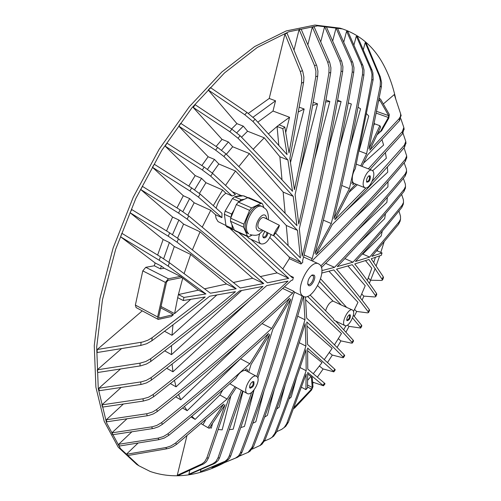 <?xml version="1.0" encoding="UTF-8"?>
<svg xmlns="http://www.w3.org/2000/svg" width="501" height="501" viewBox="0 0 501 501"><rect width="100%" height="100%" fill="white"/><g stroke="black" fill="none" stroke-linecap="round" stroke-linejoin="round"><path stroke-width="0.75" d="M279.345 225.268L264.002 217.578C262.455 217.121 260.877 218.16 259.274 220.684C257.42 224.486 257.382 227.091 259.155 228.5L273.54 235.777L276.458 231.725C278.493 228.087 279.452 225.938 279.345 225.268L276.433 229.314C274.391 232.965 273.427 235.119 273.54 235.777M262.38 206.619L261.052 206.043C252.773 201.465 239.86 227.034 247.375 233.153L248.696 233.754C241.188 227.642 254.113 202.047 262.38 206.619L265.555 208.904C268.423 211.409 268.755 218.831 268.21 219.513M263.864 207.439L262.58 204.076L261.954 203.356L260.889 203.444L251.608 207.921L249.598 210.364L243.893 224.154L243.636 227.197L247.657 236.578L249.078 236.66L251.834 235.245M261.954 203.356L248.79 197.638L247.713 197.713L238.37 202.097L236.353 204.514L230.704 218.198L230.473 221.229L234.618 230.61L247.932 236.766M231.875 224.479L232.439 228.55L232.909 229.59L234.167 229.809M247.889 197.638L243.956 195.929L240.455 195.509L234.631 196.78L232.464 198.571L225.106 211.103L224.342 214.303L225.976 225.594L226.74 226.828L233.19 229.784M242.046 195.916L232.351 191.751M204.183 167.052L202.335 169.958L165.167 146.135L167.021 143.173L204.183 167.052L212.543 173.308L235.426 194.638L232.138 196.004L225.857 193.254C221.285 196.53 218.067 201.502 216.188 208.172M154.295 164.247L153.331 165.737L154.295 164.247L191.651 187.9L200.124 194.044L221.974 213.301L221.918 217.647L215.461 214.716L216.056 218.248L218.054 221.599L225.97 225.525M136.128 307.576L135.37 305.078L157.615 316.958L158.235 319.419L171.242 316.557L173.496 314.565L159.537 317.96L159.061 317.916L158.748 316.682L166.526 282.169L168.017 280.353L182.001 277.567L180.46 276.383L164.19 268.223L160.483 268.899L154.302 265.787L155.141 262.95L161.335 266.05L160.483 268.899M293.58 408.666L294.694 407.983L311.609 389.972L312.987 386.684L312.242 377.51L311.353 376.833L312.229 387.486L311.541 389.133L294.024 407.488M308.353 285.313C310.845 288.131 316.826 277.554 314.108 275.149L312.211 274.974C309.061 277.316 307.601 280.441 307.839 284.361L308.353 285.313M307.714 283.629L308.378 284.399C310.752 285.789 315.066 277.435 312.925 275.6L311.572 275.35M347.03 320.703C349.466 320.114 350.543 318.166 350.274 314.872L349.416 314.772C347.581 316.15 346.705 317.985 346.798 320.277L347.03 320.703M346.723 319.826L346.986 320.089C348.997 319.275 349.848 317.628 349.535 315.142L349.022 314.997M250.08 388.244C253.23 387.286 254.477 385.081 253.819 381.643L252.773 381.612C250.669 382.983 249.617 384.925 249.604 387.442L250.08 388.244M249.554 386.935L249.949 387.442C252.56 386.565 253.587 384.724 253.011 381.931L252.322 381.85M264.929 231.237L262.969 234.894L262.868 236.553L263.382 237.768C265.505 238.376 267.033 236.71 267.979 232.79M262.85 236.347L263.463 237.123C265.424 237.017 266.607 235.407 267.008 232.289M366.77 182.139C369.318 182.095 370.477 180.034 370.258 175.97L368.993 175.751C367.12 177.341 366.319 179.345 366.594 181.782L366.77 182.139M366.488 181.299L366.876 181.681C368.949 180.899 369.807 179.101 369.456 176.289L368.586 176.033M395.746 98.96C393.072 86.491 389.077 75.238 383.747 65.211C374.26 47.2 360.526 35.114 342.534 28.939L317.534 25.858L288.789 31.782L257.301 47.438L224.454 72.964L191.977 107.746L161.804 150.331L135.827 198.465L115.668 249.304L102.454 299.798L96.693 347.036L98.265 388.601L106.525 422.788L120.465 448.614L138.902 465.78L150.262 471.497C173.327 479.363 198.108 476.401 224.592 462.623M342.534 28.939L340.066 28.156L315.004 25.05L286.209 30.937L254.683 46.543L221.818 72L189.34 106.707L159.18 149.21L133.235 197.256L113.12 248.02L99.962 298.446L94.263 345.634L95.898 387.179L104.221 421.354L118.223 447.193L136.717 464.389L138.902 465.78M352.823 310.294L352.347 309.95C348.608 307.652 340.974 322.519 344.475 325.299L344.895 325.594C348.64 327.867 356.217 313.225 352.823 310.294M319.594 281.606L341.225 304.965L352.347 309.95M341.225 304.965L333.027 301.095C329.908 301.965 327.447 305.14 325.644 310.62M344.895 325.594L334.104 320.289L333.516 318.761L310.069 295.001M259.712 233.641C258.303 238.107 258.453 241.332 260.176 243.323L261.002 243.893C264.948 244.563 268.329 241.426 271.154 234.468M261.002 243.893L249.028 238.401L247.049 236.359M209.675 427.629L211.328 428.136L212.505 423.451M319.97 264.804L318.68 263.864C310.125 258.81 294.45 289.528 302.454 295.74L303.487 296.454C312.035 301.427 327.504 271.648 319.97 264.804M300.988 263.996L289.34 258.641L289.183 256.975L300.832 262.317L300.988 263.996L302.761 262.33L302.61 260.652C317.897 201.709 331.261 138.602 342.709 71.336L342.922 66.739L341.763 61.598L326.345 26.797L324.629 26.622L320.734 41.89M289.34 258.641L282.871 268.83M290.304 275.869L293.404 277.322L292.127 277.604L250.876 239.253M121.198 387.43L101.897 404.877L142.942 398.796L143.38 401.05L148.828 399.529L153.582 396.773C206.656 355.366 252.598 316.551 291.4 280.335L292.678 280.046L293.404 277.322M237.155 457.444L211.979 467.796L237.944 457.069L240.543 454.845L242.083 452.09C260.545 403.944 277.736 351.295 293.649 294.15L294.757 292.24L293.705 291.256L284.393 286.81M256.756 376.451L256.568 376.339C251.752 373.151 241.989 390.818 247.131 393.448L247.237 393.51C252.059 396.667 261.747 379.276 256.756 376.451M245.052 370.208L256.568 376.339M118.931 444.431L118.981 445.264L118.693 444.281L157.984 438.181L158.999 439.646L164.284 438.062L168.875 435.256C192.804 415.73 215.161 396.761 235.94 378.33C238.664 373.414 241.639 370.759 244.864 370.383L246.636 368.786L245.559 370.483M235.915 387.267L229.821 383.728M373.001 171.129L371.974 170.265C367.759 168.067 360.651 183.022 364.02 186.998L364.985 187.794C369.187 189.973 376.257 175.275 373.001 171.129M364.985 187.794L353.612 183.234L354.169 183.454L352.81 184.831L353.65 183.166L352.76 181.932L351.921 183.61L352.485 181.124C351.808 177.197 352.742 173.077 355.278 168.756L373.164 79.452L372.876 72.802L371.974 70.046L370.702 69.219L371.98 74.161L371.792 79.365C365.016 117.077 357.557 153.488 349.404 188.589L341.726 185.476M352.76 181.932L352.341 181.769M234.305 209.474L231.637 214.033L230.923 217.678M244.35 199.292L241.169 199.642L238.726 201.928M224.573 215.887L225.751 224.035M231.443 200.319L226.133 209.355M242.19 195.979L235.865 196.649M221.918 217.647L198.434 197.106L200.124 194.044M260.326 276.577L277.147 272.882L288.745 278.349L238.708 232.545M288.745 278.349L267.446 282.802C246.417 264.296 220.177 242.002 188.72 215.918L180.109 209.875L142.459 186.385L140.737 189.522L172.588 217.065L166.539 230.93M233.453 282.476L252.711 278.249L263.72 283.547C243.085 265.599 217.572 244.125 187.174 219.131L188.72 215.918M263.72 283.547L240.286 288.006L178.431 238.833L169.664 232.859L131.725 209.512L130.078 212.725L163.138 239.497L157.621 255.059M204.571 288.82L226.533 283.998L236.196 288.751L177.06 242.183L178.431 238.833M236.196 288.751L210.426 293.21L169.401 262.687L160.439 256.775L121.868 233.309L120.591 236.798L155.141 262.95M181.719 277.623L182.746 278.136L178.394 294.563L198.427 290.167L205.924 293.949L168.223 266.163L169.401 262.687M205.924 293.949L183.967 297.431L183.253 300.519L177.68 297.65L178.394 294.563L183.967 297.431M142.259 310.864L97.219 349.523L142.81 341.983L147.801 340.254L152.16 337.674L205.203 296.974L183.253 300.519M120.541 368.987L98.891 388.237L141.526 381.806L146.286 380.384L151.158 377.591C192.904 345.59 230.178 315.185 262.994 286.372L239.566 290.912C212.662 313.482 183.047 337.016 150.713 361.509L150.763 358.678C181.45 335.476 209.687 313.144 235.47 291.67L209.706 296.216C191.52 310.695 172.231 325.556 151.841 340.805L152.16 337.674M142.942 398.796L148.402 397.274L153.168 394.512C204.909 354.245 249.855 316.432 288.019 281.086L266.72 285.62C233.04 315.411 194.588 346.911 151.346 380.134L151.158 377.591M277.147 272.882L229.784 228.224M191.651 187.9L189.942 190.975L198.434 197.106M189.942 190.975L152.454 167.284L183.31 195.728L189.641 198.584L182.865 211.647M215.461 214.716L210.758 210.288L194.175 202.786L189.641 198.584M232.138 196.004L210.714 176.195L212.543 173.308M202.335 169.958L210.714 176.195M165.167 146.135L195.183 175.582L201.54 178.35L194.57 189.823M225.857 193.254L222.607 189.979L205.949 182.708L201.54 178.35M300.832 262.317L273.834 235.614M314.259 27.104L313.244 26.941L314.259 27.104L329.758 62.562L330.923 67.829L330.71 72.539C321.523 127.329 311.058 179.396 299.316 228.732L302.191 256.218C316.97 198.546 329.927 136.93 341.056 71.374L342.709 71.336M301.258 29.384L300.105 29.183L301.258 29.384L316.77 65.744L317.935 71.198L317.703 76.052C310.883 117.115 303.349 156.656 295.095 194.682L298.778 223.997C310.006 176.17 320.058 125.801 328.913 72.895L330.71 72.539M302.454 70.616L300.362 71.63L284.956 33.98L287.042 33.185L302.748 71.38L303.894 77.079L303.637 82.133L289.866 158.366L294.413 189.635C302.178 153.375 309.292 115.75 315.762 76.759L317.703 76.052M246.968 112.424L244.77 114.723L208.228 89.967L210.451 87.606L246.968 112.424L255.128 119.219L287.073 154.609L282.808 128.676L284.812 127.066L289.033 152.987L301.533 83.235L303.637 82.133M282.019 179.872L279.871 156.757L287.918 159.994L252.936 121.474L255.128 119.219M287.918 159.994L292.521 191.276C277.529 174.843 260.057 156.331 240.104 135.746L231.9 129.17L229.809 131.694L238.019 138.238C259.174 159.894 277.573 179.258 293.21 196.329L296.936 225.657C277.886 205.46 254.201 181.519 225.895 153.832L217.622 147.432L180.704 123.321L178.801 126.189L208.115 156.75L201.834 165.543M288.119 245.521L286.253 225.431L297.488 230.385C277.942 209.775 253.425 185.157 223.928 156.531L225.895 153.832M297.488 230.385L300.412 257.883L275.6 233.153M378.812 131.669L380.071 132.132L381.618 130.761L388.782 118.155L389.333 114.478L380.572 99.211L380.171 98.854L379.013 99.323M377.078 134.769L379.32 132.796L378.668 131.356M380.334 76.922L379.194 75.82L365.223 42.554L366.425 43.618L380.334 76.922L381.599 82.671L381.299 87.168L368.961 148.866L379.846 125.707L380.66 127.06L369.801 150.168L399.047 118.787L399.598 120.591L401.025 115.205M383.309 103.983L394.268 94.57L400.643 113.877L400.493 116.382L399.047 118.787M164.19 268.223L161.335 266.05M198.427 290.167L182.746 278.136M160.439 256.775L159.23 260.263L168.223 266.163M159.23 260.263L120.591 236.798M312.618 382.125L323.521 385.789L307.739 372.475L307.464 387.968L305.904 389.621L306.155 374.128L288.363 422.274L286.666 423.765L306.174 370.74L305.992 349.711C296.554 378.449 286.747 405.879 276.571 431.994L274.905 433.252C285.658 405.666 295.991 376.608 305.911 346.091L305.147 323.64C292.478 365.035 279.082 403.875 264.954 440.166L263.307 441.212C277.98 403.493 291.87 363.012 304.965 319.776L303.612 296.511M284.537 427.265L285.764 426.27L288.363 422.274M359.311 150.212L368.749 116.019L366.726 113.902M290.492 162.456L304.151 109.005L298.546 111.867M172.989 324.83L171.993 335.294L216.827 294.995M222.826 389.853L219.895 394.988L195.139 419.393L191.845 416.287M379.846 125.707L374.598 123.803L373.978 124.893M374.598 123.803L374.291 123.327M339.49 147.945L351.333 104.001L348.27 102.993M327.717 151.79L341.1 101.54L337.474 101.24M373.765 262.436L375.374 257.364M285.727 132.527L289.565 117.284L279.07 124.862M314.603 159.45L329.846 101.446L325.612 102.004M358.027 107.195L360.557 108.805L350.011 147.476M190.743 299.335L174.58 313.607L177.686 297.65M249.874 300.293L172.945 371.792L172.068 364.089M243.035 323.627L176.07 386.841L174.467 380.365M299.942 171.774L317.546 103.857L312.662 105.448M201.521 423.946L207.915 427.66L223.759 404.057L176.721 444.243L175.513 443.084L227.078 399.021L219.895 394.988M205.811 419.669L202.924 424.735M240.424 342.69L180.823 399.817L178.588 394.506M313.3 373.683L322.024 362.649L307.664 350.813M241.651 290.524L171.53 354.639L171.505 345.615M307.72 374.047L310.927 376.502L307.639 380.278M360.138 297.6L365.223 285.72L347.913 265.968M305.641 299.755L341.475 333.541L334.461 344.832M365.511 260.614L371.805 268.254L367.308 280.491M328.95 271.21L357.971 302.328L353.468 311.616M240.599 358.691L187.161 410.695L184.374 406.499M317.703 285.676L333.027 301.095M306.988 326.126L332.157 348.333L324.36 359.499M307.576 296.379C326.47 314.841 341.281 330.178 352.015 342.383L352.36 343.035L351.408 343.129L340.711 340.824L338.369 338.663M320.584 278.775L346.448 307.163M353.355 315.217L361.547 325.168L360.394 327.353L360.714 328.042L348.84 326.32L347.531 325.049M361.81 325.963L361.547 325.168M321.748 273.076L333.791 269.92C348.101 286.246 359.58 300.218 368.222 311.847L368.523 312.593L367.502 312.849L356.53 311.434L354.551 309.443M368.323 277.836L370.358 280.222L381.549 280.454L382.576 279.984L368.955 259.499L354.746 263.952C363.313 274.917 370.565 284.75 376.514 293.442L375.512 295.79C369.231 286.691 361.478 276.327 352.253 264.697L336.54 269.169C350.067 284.818 360.989 298.295 369.293 309.587L368.222 311.847M369.544 310.457L369.293 309.587M334.818 369.243L333.397 371.26L333.841 371.874L335.25 369.857L334.818 369.243L307.545 344.425L306.812 321.974C321.636 335.676 333.71 347.35 343.041 357.006L343.423 357.633L342.521 357.658L332.088 354.996L329.282 352.572M305.453 296.842L306.643 318.11C322.181 332.583 334.756 344.863 344.362 354.94L343.041 357.006M344.688 355.641L344.362 354.94M376.514 293.442L376.752 294.4M361.735 293.993L363.757 296.097L374.779 296.961L375.806 296.611L376.808 294.275M375.512 295.79L375.806 296.611M319.425 366.056L322.907 368.874L333.841 371.874M333.397 371.26L307.614 348.051L307.758 369.08L324.535 383.202L323.001 385.175M282.645 288.407L292.597 293.173C254.276 329.414 208.967 368.191 156.669 409.505L152.717 411.928L147.4 413.638L106.3 419.775L123.384 404.013M170.39 383.597L176.07 386.841M112.024 432.952L112.18 433.872L111.88 432.858L152.417 426.764L156.957 425.368L161.585 422.606C202.736 389.628 239.428 358.24 271.674 328.443L289.659 298.208C252.141 333.578 208.015 371.341 157.289 411.496L156.669 409.505M146.611 413.77L147.25 415.755L148.822 415.461L153.344 413.914L157.289 411.496M147.25 415.755L106.926 421.779L106.25 419.744M310.864 376.577L311.353 376.833M325.005 383.866L324.535 383.202M271.674 328.443L262.029 323.571M175.682 396.848L180.823 399.817M111.88 432.858L126.972 418.786M157.984 438.181L163.27 436.609L167.866 433.81C197.588 409.611 224.911 386.252 249.83 363.745L268.611 333.484C237.336 362.292 201.928 392.571 162.399 424.322L161.585 422.606M151.64 426.896L152.467 428.618L154.014 428.324L158.491 426.764L162.399 424.322M152.467 428.618L112.631 434.743L112.18 433.872M249.83 363.745L240.543 358.791M182.539 408.008L187.161 410.695M118.693 444.281L131.895 431.787M166.701 368.279L172.945 371.792M143.38 401.05L102.53 407.1L102.166 406.004L102.53 407.1M164.691 350.857L171.53 354.639M140.706 381.944L140.931 384.467L141.752 384.33L146.492 382.914L151.346 380.134M140.931 384.467L99.536 390.68L99.06 389.484L99.536 390.68M150.713 361.509L146.511 364.008L140.862 365.811L97.939 372.475L97.351 371.185L97.939 372.475M171.993 335.294L164.528 331.261M121.568 348.59L97.288 369.807L140.023 363.156L140.023 365.962M150.763 358.678L145.766 361.528L140.023 363.156M341.475 60.915L339.822 60.922L341.194 65.994L341.056 71.374M339.822 60.922L324.629 26.622M325.963 100.043L329.846 101.446M329.47 61.861L327.673 62.168L329.057 67.378L328.913 72.895M327.673 62.168L312.336 27.035L307.865 44.814M313.219 102.279L317.546 103.857M316.475 65.011L314.54 65.656L315.924 71.061L315.762 76.759M314.54 65.656L299.128 29.421L294.018 50.05M299.366 107.239L304.151 109.005M400.142 220.985L398.658 224.191L371.905 256.355L382.025 252.936L381.336 255.297L371.21 258.76L383.196 276.608L382.276 279.063M383.447 277.698L383.196 276.608M323.364 220.146L331.28 223.54L314.991 253.619C329.721 196.974 342.64 136.529 353.756 72.269L353.969 67.754L352.829 62.7L337.599 28.394L336.027 28.106L332.67 41.057M311.196 260.464L312.211 258.641L304.076 254.946M312.211 258.641C327.46 200.481 340.799 138.27 352.234 72.012L353.756 72.269M352.547 62.024L351.026 61.748L352.372 66.727L352.234 72.012M351.026 61.748L336.077 28.125M337.643 100.3L341.1 101.54M349.404 188.589L333.929 218.536C345.064 173.077 355.046 125.313 363.864 75.238L364.027 70.015L362.987 65.75L348.038 31.795L346.554 31.394L343.724 42.172M331.28 223.54C342.922 176.421 353.324 126.803 362.473 74.693L363.864 75.238M362.711 65.086L361.315 64.529L362.636 69.464L362.473 74.693M361.315 64.529L346.705 31.444M356.499 36.441L356.988 36.46L356.499 36.441L370.702 69.219M353.913 45.115L356.242 36.36M191.013 416.982L195.139 419.393M175.513 443.084L170.935 445.946L166.42 447.449L126.327 454.319L138.088 443.028M165.637 447.6L166.839 448.79L169.163 448.245L172.851 446.779L176.721 444.243M166.839 448.79L127.548 455.584L126.327 454.319M161.046 306.487L174.58 313.607M160.74 307.839L173.496 314.565M141.069 342.333L140.806 345.44L146.705 343.73L151.841 340.805M140.806 345.44L97.125 352.535L97.219 349.523M300.362 71.63L301.734 77.292L301.533 83.235M284.956 33.98L269.225 98.459L275.537 100.801L253.074 117.19M289.565 117.284L273.014 111.04L275.537 100.801M360.72 165.881L366.582 153.82L359.148 150.983M366.582 153.82L380.178 86.04L381.299 87.168M379.194 75.82L380.416 80.805L380.178 86.04M365.223 42.554L363.263 49.843M211.979 467.796L212.186 466.982M229.17 456.179L227.498 459.16L225.112 461.239L200.419 471.685L226.27 461.064L228.387 459.549L229.752 457.851L230.779 455.785L229.17 456.179L251.652 392.383M200.419 471.685L200.989 469.424M189.835 470.27L188.852 474.228L190.787 473.827L214.992 463.319L218.211 460.444L219.557 457.826L242.678 390.999M177.273 475.286L178.926 475.23L203.775 463.838L206.349 461.715L208.429 458.033L206.85 457.895L204.765 461.603L202.179 463.763L177.273 475.286L186.929 435.72M118.981 445.264L119.507 446.015L158.999 439.646M101.897 404.877L102.166 406.004M98.891 388.237L99.06 389.484M97.288 369.807L97.351 371.185M135.37 305.078L142.785 270.872L145.772 267.315L154.302 265.787M183.31 195.728L176.972 207.909M153.331 165.737L152.454 167.284M195.183 175.582L188.771 186.078M178.801 126.189L179.702 124.699M221.574 150.194L228.412 141.965L222.037 139.372L216.106 146.442M222.037 139.372L193.248 107.515L194.137 106.043L193.53 107.621L229.809 131.694M231.9 129.17L195.202 104.759L194.137 106.043M208.228 89.967L236.923 123.641L231.581 128.964M269.225 98.459L248.333 113.383M300.105 29.183L299.128 29.421M313.244 26.941L312.336 27.035M336.027 28.106L336.822 28.219M346.554 31.394L347.325 31.5M371.974 70.046L357.645 36.874L356.988 36.46M312.724 383.44L313.369 382.582M317.402 377.128L323.176 368.955M327.566 362.448L332.351 355.065M337.067 347.45L340.968 340.88M345.959 332.094L349.078 326.358M354.288 316.331L356.712 311.459M362.091 300.099L363.895 296.104M369.369 283.322L375.193 268.423M376.126 265.887L379.633 255.898M380.798 252.404L384.054 242.058M363.576 163.069L383.603 145.065L382.019 139.817M236.923 123.641L243.286 126.139L236.766 132.74M243.286 126.139L247.582 131.224L241.52 137.205M273.014 111.04L257.827 122.156M247.582 131.224L264.252 137.813L253.168 149.292M278.806 145.321L277.053 126.465L268.48 133.848M279.871 156.757L264.252 137.813M226.533 283.998L190.668 254.452L184.117 273.577M218.436 429.557L222.168 429.852L230.842 395.903M372.669 170.722L386.346 158.216L385.438 152.937M345.502 211.416L387.743 172.156L387.373 166.908M352.973 219.833L387.912 186.854L387.987 181.675M376.433 251.082L377.303 250.895L377.654 249.648M361.985 254.257L362.799 254.076L381.192 235.94L382.288 231.067M208.115 156.75L214.484 159.424L207.495 169.288M214.484 159.424L218.812 163.977L212.305 173.089M228.412 141.965L232.702 146.749L226.352 154.277M218.812 163.977L235.508 171.016L225.55 185.389M232.702 146.749L249.398 153.563L238.852 166.551M286.253 225.431L235.508 171.016M222.607 189.979L213.313 205.635M289.183 256.975L269.864 237.537M349.003 192.365L357.351 184.731M205.949 182.708L199.423 193.442M163.138 239.497L169.388 242.522L163.627 258.76M172.588 217.065L178.882 220.008L172.501 234.656M169.388 242.522L174.292 246.511L168.856 262.286M178.882 220.008L183.573 224.091L177.542 238.15M174.292 246.511L190.668 254.452M183.573 224.091L200.068 231.813L192.44 249.824M210.758 210.288L202.235 227.147M285.125 213.288L283.153 192.077L249.398 153.563M194.175 202.786L187.787 215.173M241.15 427.441L244.438 426.445L254.02 389.997M229.696 429.633L233.215 429.182L243.06 391.206M288.964 399.04L291.213 397.017L296.517 377.773M252.786 423.226L255.823 421.823L264.09 390.767M252.711 278.249L200.068 231.813M276.646 409.073L279.163 407.175L285.276 384.755M358.046 244.532L384.68 218.636L385.469 213.664M264.609 417.101L267.384 415.404L274.467 389.127M356.856 231.105L386.891 202.323L387.348 197.244M343.742 329.671L345.978 325.725M248.803 452.065L239.253 456.173M247.895 452.535L251.834 447.7C269.807 401.257 286.566 350.619 302.122 295.797M303.393 296.41C287.943 350.675 271.298 400.825 253.468 446.867L251.834 447.7M249.617 451.639L253.468 446.867M335.87 321.241L353.249 340.26L352.015 342.383M353.537 340.999L353.249 340.26M320.79 265.968C353.75 233.209 381.9 202.548 405.24 173.972L405.152 176.114L406.524 172.494M404.144 162.812L406.311 168.774L406.587 170.929L405.24 173.972M321.417 267.578C354.063 235.025 381.975 204.54 405.152 176.114M352.547 317.922L360.394 327.353M362.799 254.076L369.657 257.082L399.172 221.749L398.658 224.191M369.657 257.082L355.453 261.472C372.506 242.753 387.962 224.749 401.827 207.452L403.255 204.176M344.901 258.616L352.961 262.205C371.16 242.384 387.567 223.352 402.197 205.122L401.827 207.452M352.961 262.205L337.254 266.613C362.636 240.179 384.874 215.129 403.975 191.457L405.365 188.044M325.663 263.351L334.505 267.352C361.14 239.816 384.373 213.77 404.201 189.228L403.975 191.457M334.505 267.352L321.836 270.621M403.336 178.318L405.309 183.961L405.528 186.391L404.201 189.228M297.675 316.2L304.965 319.776M260.883 445.082L252.297 449.096M259.925 445.69L263.307 441.212M261.641 444.6L264.954 440.166M401.627 194.35L403.38 199.742L403.524 202.423L402.197 205.122M272.431 437.029L273.671 436.164L276.571 431.994M299.216 342.703L305.911 346.091M273.671 436.164L269.989 438.663L264.584 441.018M271.949 437.454L274.905 433.252M235.533 458.083L238.551 455.916L240.461 452.716C258.416 405.804 275.174 354.627 290.724 299.172L272.788 329.345L257.84 378.105M292.597 293.173L293.705 291.256M246.849 371.109L247.82 369.588L247.275 371.341M219.557 457.826L217.96 457.977L241.307 390.241M248.678 372.093L251.007 364.559L269.732 334.374L256.819 376.495M253.938 390.091L230.779 455.785M106.3 419.775L106.563 420.79M300.036 367.552L306.174 370.74M285.764 426.27L281.712 429.357L276.702 431.662M284.029 427.779L286.666 423.765M188.852 474.228L212.906 463.732L214.516 463.544M217.96 457.977L215.912 461.496L212.906 463.732M180.109 209.875L178.55 213.094L187.174 219.131M178.55 213.094L140.737 189.522M142.622 186.453L141.539 187.9M169.664 232.859L168.267 236.221L177.06 242.183M168.267 236.221L130.078 212.725M131.995 209.643L130.805 211.04M166.075 144.632L165.224 146.16M326.345 26.797L325.475 26.666M217.622 147.432L215.649 150.156L223.928 156.531M215.649 150.156L178.97 126.252M293.21 196.329L283.153 192.077M398.971 210.99L400.493 216.188L400.531 219.125L399.172 221.749M312.461 261.04L313.213 259.7C349.523 224.498 380.234 191.72 405.353 161.366L406.718 157.458M405.923 142.891L404.551 147.181C384.035 171.448 359.931 197.281 332.226 224.673L315.987 254.69C351.044 220.603 380.816 188.808 405.303 159.305L405.353 161.366M355.885 184.143L350.305 189.804L334.868 219.682L365.949 187.925M372.143 181.331L404.351 145.202L404.551 147.181M370.014 169.501L402.672 133.579L404.057 128.77M368.348 168.85L402.309 131.682L402.672 133.579M404.044 147.782L406.687 155.98L405.303 159.305M402.998 133.178L405.791 141.501L404.351 145.202M400.844 118.668L403.825 127.467L402.309 131.682M207.915 427.66L209.205 428.324L224.999 404.777L206.85 457.895M236.322 387.492L228.312 399.754L208.429 458.033M227.078 399.021L235.157 386.666M244.77 114.723L252.936 121.474M361.966 166.363L367.433 155.11L399.598 120.591M284.812 127.066L279.063 124.855L277.053 126.459L282.808 128.676M382.025 252.936L377.303 250.895M305.904 389.621L301.477 387.267M145.772 267.315L168.38 278.769L180.46 276.383M157.615 316.958L165.386 282.395L142.785 270.872M168.38 278.769L165.386 282.395M378.675 101.096L379.89 100.407L388.67 115.65L388.394 117.484L380.071 132.132M266.908 218.899L265.806 215.787C261.816 211.002 252.855 226.408 257.37 230.328C258.591 231.418 260.144 231.249 262.017 229.827M153.582 396.773L153.168 394.512M238.019 138.238L240.104 135.746M168.875 435.256L167.866 433.81M242.083 452.09L240.461 452.716M224.191 461.697L225.807 461.277M371.792 79.365L373.045 80.198M201.69 464.007L203.287 464.089M307.539 385.012L312.229 387.486M311.541 389.133L307.489 386.991M294.231 406.937L294.607 407.144M158.761 317.546L159.537 317.96M388.394 117.484L376.326 113.176M379.89 100.407L379.42 100.244M376.677 111.379L388.67 115.65M260.889 203.444L243.398 195.853M241.169 199.642L234.631 196.78M239.008 201.446L232.464 198.571M231.637 214.033L225.106 211.103M230.861 217.24L224.342 214.303M232.439 228.55L225.976 225.594M251.608 207.921L238.37 202.097M249.598 210.364L236.353 204.514M243.893 224.154L230.704 218.198M243.636 227.197L230.473 221.229M247.356 236.115L234.311 230.147M158.235 319.419L136.034 307.533M318.68 263.864L303.55 256.988M371.974 170.265L356.292 164.153M247.237 393.51L235.802 387.21M303.487 296.454L294.738 292.271M350.763 103.795L348.289 102.912M353.587 340.918L352.36 343.035M361.86 325.863L360.714 328.042M406.587 170.929L406.493 173.108M369.594 310.344L368.523 312.593M405.528 186.391L405.303 188.639M344.738 355.566L343.423 357.633M403.524 202.423L403.161 204.765M237.512 457.288L235.777 457.977M325.043 383.816L323.521 385.789M383.503 277.548L382.576 279.984M400.531 219.125L400.017 221.574M406.687 155.98L406.731 158.084M405.791 141.501L405.985 143.543M403.825 127.467L404.175 129.446M400.643 113.877L401.182 115.787M262.862 236.516L262.931 236.898M307.752 283.948L307.839 284.361M311.841 275.168L312.211 274.974M380.171 98.854L379.169 98.503M249.949 234.618C259.706 236.766 259.449 233.159 263.313 230.447"/></g></svg>
